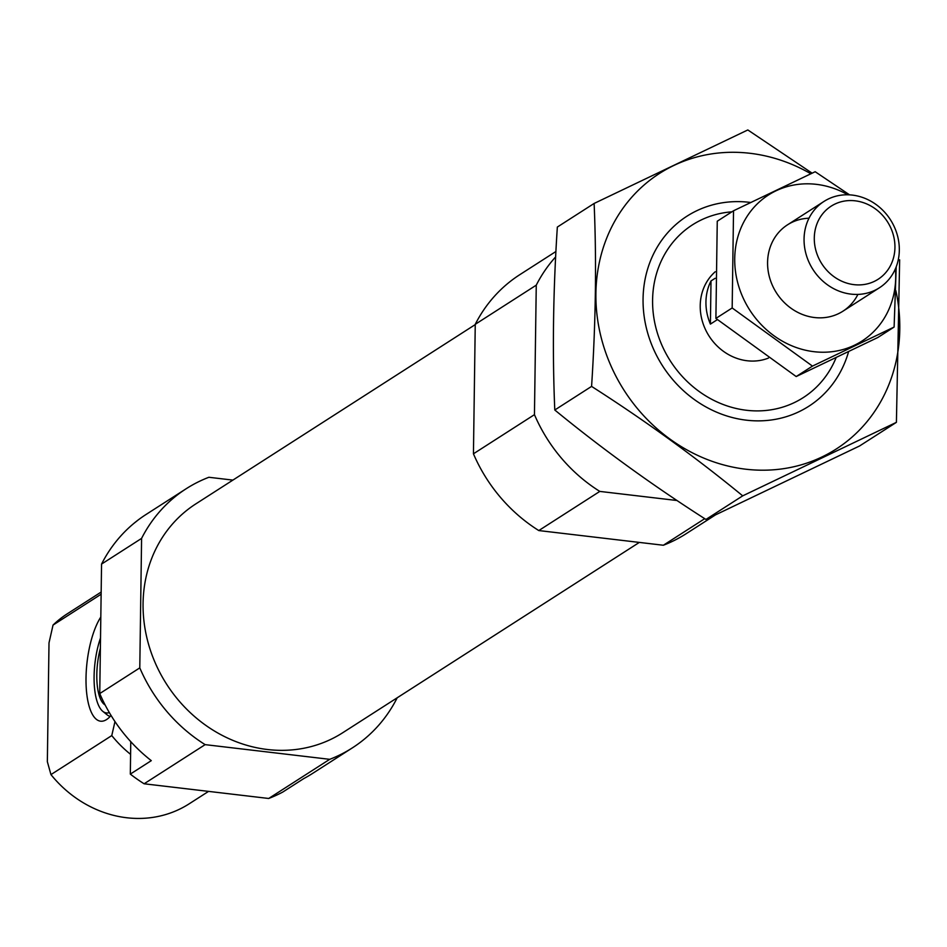 <?xml version="1.0" encoding="UTF-8"?>
<svg xmlns="http://www.w3.org/2000/svg" width="947" height="947" viewBox="0 0 947 947"><rect width="100%" height="100%" fill="white"/><g stroke="black" fill="none" stroke-linecap="round" stroke-linejoin="round"><path stroke-width="1.42" d="M396.994 697.915L396.982 698.211A153.923 138.108 -122.7 0 1 352.414 747.846L312.38 773.545A153.923 138.108 -122.7 0 1 303.703 778.623L282.727 792.083A153.923 138.108 -122.7 0 1 268.699 798.475L144.122 783.785A153.923 138.108 -122.7 0 1 130.319 774.101L130.769 741.667M133.811 523.454L137.895 520.199M352.414 747.846A153.923 138.108 -122.7 0 1 329.71 759.328L205.144 744.638A153.923 138.108 -122.7 0 1 139.789 667.884L99.743 693.571L101.554 564.081A153.923 138.108 -122.7 0 1 146.122 514.434L186.168 488.747A153.923 138.108 -122.7 0 1 208.873 477.276L232.891 480.105M139.789 667.884L141.588 538.393L101.554 564.081M141.588 538.393A153.923 138.108 -122.7 0 1 186.168 488.747M329.71 759.328L268.699 798.475M130.319 774.101L151.283 760.654A153.923 138.108 -122.7 0 1 99.743 693.571M205.144 744.638L144.122 783.785M130.591 754.357A112.882 101.282 -122.7 0 1 111.77 735.582L114.978 721.567M111.77 735.582L50.949 774.599A112.882 101.282 -122.7 0 0 189.163 803.825L208.565 791.384M101.128 594.219L53.032 625.079A112.882 101.282 -122.7 0 1 67.249 613.822L101.163 592.053M53.032 625.079L49.007 642.871L47.35 761.696L50.949 774.599M639.343 542.406L342.719 732.741A135.966 121.997 -122.7 0 1 210.743 728.705A135.966 121.997 -122.7 0 1 143.068 603.417A135.966 121.997 -122.7 0 1 195.863 503.863L475.24 324.596M836.094 357.682A102.619 92.072 -122.7 0 1 728.882 406.488A102.619 92.072 -122.7 0 1 652.59 300.01A102.619 92.072 -122.7 0 1 731.877 211.832M768.455 358.073A51.304 46.036 -122.7 0 1 700.224 305.632A51.304 46.036 -122.7 0 1 715.21 271.765M715.021 515.192L686.066 533.765A153.923 138.108 -122.7 0 1 663.362 545.247L704.746 518.684M677.034 500.513L599.806 491.41A153.923 138.108 -122.7 0 1 534.451 414.656L536.262 285.165A153.923 138.108 -122.7 0 1 555.64 256.897M663.362 545.247L538.796 530.557L599.806 491.41M538.796 530.557A153.923 138.108 -122.7 0 1 473.441 453.802L534.451 414.656M473.441 453.802L475.252 324.312L536.262 285.165M475.252 324.312A153.923 138.108 -122.7 0 1 519.82 274.666L555.925 251.5M100.82 617.006A57.234 20.337 -83.3 0 0 86.118 685.64A57.234 20.337 -83.3 0 0 105.176 720.336A57.234 20.337 -83.3 0 0 111.048 715.435M100.382 648.21A41.052 14.584 -83.3 0 0 105.141 704.982M100.524 637.935A48.344 17.176 -83.3 0 0 102.785 711.327A48.344 17.176 -83.3 0 0 109.343 712.594M102.785 711.327L106.975 714.736A51.304 18.23 -83.3 0 0 110.243 716.358M895.85 290.622A163.677 146.856 -122.7 0 1 745.644 469.191A163.677 146.856 -122.7 0 1 599.581 261.336A163.677 146.856 -122.7 0 1 810.833 173.763M848.583 351.692A112.882 101.282 -122.7 0 1 746.331 420.172A112.882 101.282 -122.7 0 1 643.072 298.246A112.882 101.282 -122.7 0 1 750.604 202.469M812.1 173.159L747.822 129.952L594.124 203.451C596.61 261.526 595.758 322.501 591.579 386.4C645.286 420.752 695.666 457.223 742.708 495.849L896.407 422.338L899.65 259.833M896.407 422.338L859.627 445.942L705.929 519.453C652.223 485.101 601.842 448.618 554.788 410.004C552.302 351.941 553.155 290.954 557.345 227.055L594.124 203.451M742.708 495.849L705.929 519.453M591.579 386.4L554.788 410.004M717.388 319.613L710.404 324.099L711.008 280.939A51.304 46.036 57.3 0 0 710.404 324.099M715.163 278.276L711.008 280.939M894.939 247.487A43.444 38.981 -122.7 0 1 833.952 276.666A43.444 38.981 -122.7 0 1 834.958 204.055A43.444 38.981 -122.7 0 1 894.939 247.487M899.319 250.233A51.304 46.036 -122.7 0 1 879.396 287.793A51.304 46.036 -122.7 0 1 812.94 269.469A51.304 46.036 -122.7 0 1 823.985 201.427A51.304 46.036 -122.7 0 1 873.785 202.954A51.304 46.036 -122.7 0 1 899.319 250.233M894.11 327.058L877.833 337.499L796.19 376.551L715.896 318.405L717.258 221.219L733.534 210.767L732.173 307.964L812.467 366.098L894.11 327.058L896.217 266.829M849.577 194.857L815.178 171.727L733.534 210.767M715.896 318.405L732.173 307.964M796.19 376.551L812.467 366.098M809.01 218.212A51.304 46.036 57.3 0 0 776.469 292.883A51.304 46.036 57.3 0 0 857.899 294.422M847.908 194.798A86.71 77.808 57.3 0 0 816.385 184.345A86.71 77.808 57.3 0 0 734.73 261.419A86.71 77.808 57.3 0 0 819.593 352.154A86.71 77.808 57.3 0 0 895.4 268.818M823.985 201.427L787.513 224.83M879.396 287.793L842.925 311.208"/></g></svg>
